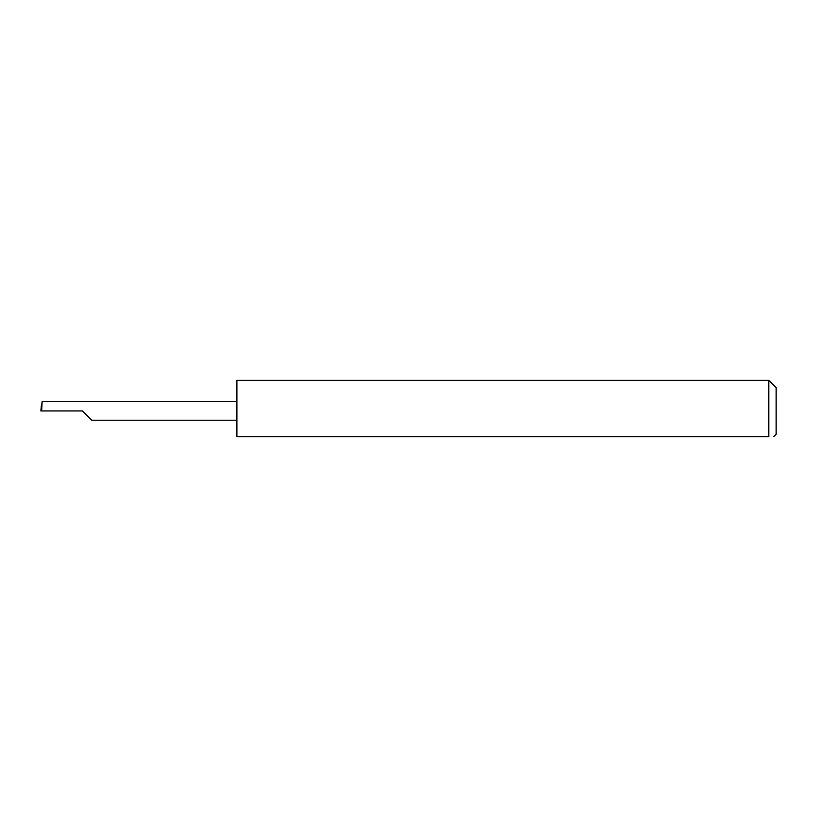 <?xml version="1.0" encoding="UTF-8"?>
<svg xmlns="http://www.w3.org/2000/svg" width="817" height="817" viewBox="0 0 817 817"><rect width="100%" height="100%" fill="white"/><g stroke="black" fill="none" stroke-linecap="round" stroke-linejoin="round"><path stroke-width="1.23" d="M82.466 410.951L91.749 420.244L82.466 410.951L91.749 420.244L82.466 410.951L41.647 410.951L42.137 401.658L40.85 410.951L41.647 410.951M768.797 380.313L236.889 380.313L236.889 436.687L768.797 436.687C775.149 436.687 775.149 436.687 768.797 436.687C775.149 436.687 775.149 436.687 768.797 436.687L768.797 380.313L776.15 387.667L776.15 434.236L773.699 436.687M236.889 401.658L42.137 401.658M91.749 420.244L236.889 420.244M40.85 410.951L41.524 404.17"/></g></svg>

